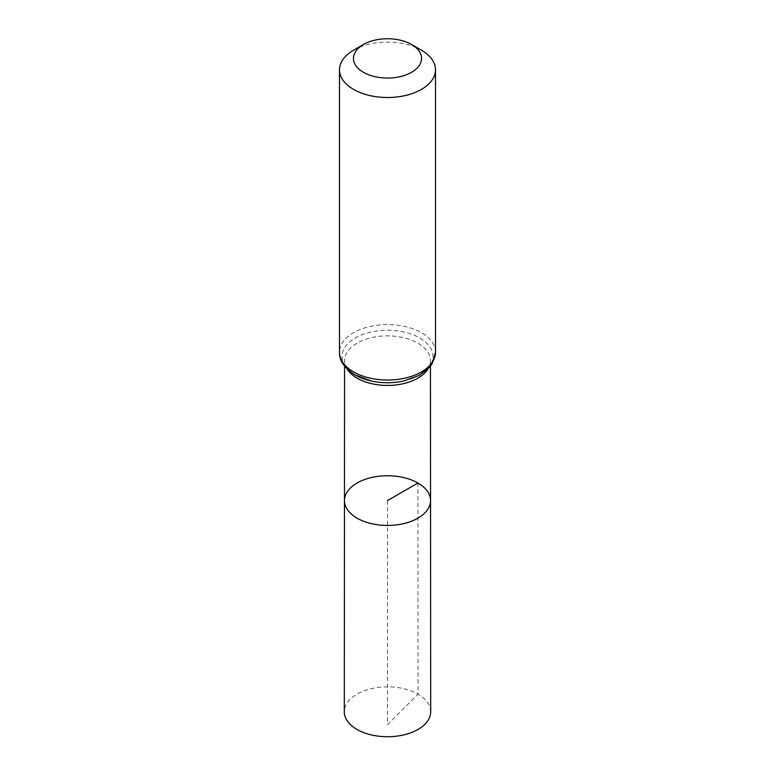 <?xml version="1.0" encoding="UTF-8"?>
<svg xmlns="http://www.w3.org/2000/svg" width="775" height="775" viewBox="0 0 775 775"><rect width="100%" height="100%" fill="white"/><g stroke="black" fill="none" stroke-linecap="round" stroke-linejoin="round"><path stroke-width="0.58" stroke-dasharray="3.88 2.91" d="M344.468 500.582A43.032 24.848 180 0 1 371.041 477.632A43.032 24.848 180 0 1 417.928 483.019A43.032 24.848 180 0 1 430.532 500.582M353.565 50.201A48.002 27.706 180 0 1 421.435 50.201M430.697 711.779A43.197 24.936 0 0 0 387.5 686.853A43.197 24.936 0 0 0 344.303 711.779M387.5 500.592L387.5 724.625L418.045 694.158L417.928 483.019M427.945 368.958A42.925 24.781 0 0 0 430.425 360.646A42.925 24.781 0 0 0 417.851 343.131A42.925 24.781 0 0 0 371.08 337.755A42.925 24.781 0 0 0 344.575 360.646A42.925 24.781 0 0 0 347.055 368.958M430.435 366.178L430.425 360.646C431.074 368.416 422.22 375.197 403.862 380.98A45.463 26.243 0 0 0 427.238 343.742A45.463 26.243 0 0 0 360.123 335.536A45.463 26.243 0 0 0 355.357 375.052M435.502 352.325A48.002 27.706 0 0 0 421.435 332.727A48.002 27.706 0 0 0 369.132 326.721A48.002 27.706 0 0 0 339.498 352.325M371.138 380.98L355.822 375.245C343.616 367.253 344.691 362.012 344.575 360.646L344.565 366.178"/><path stroke-width="1.16" d="M430.532 500.582A43.032 24.848 180 0 1 387.5 525.44A43.032 24.848 180 0 1 344.468 500.582A43.032 24.848 0 0 0 357.072 518.165A43.032 24.848 0 0 0 403.978 523.542A43.032 24.848 0 0 0 430.532 500.582A43.032 24.848 0 0 0 387.5 475.743A43.032 24.848 0 0 0 344.468 500.582L344.303 711.779A43.197 24.936 0 0 0 356.955 729.42A43.197 24.936 0 0 0 404.037 734.826A43.197 24.936 0 0 0 430.697 711.779L430.435 366.178M421.435 50.201L411.573 44.504A34.042 19.656 180 0 1 411.573 44.504A34.042 19.656 180 0 1 411.564 72.298A34.042 19.656 180 0 1 363.436 72.298A34.042 19.656 180 0 1 363.427 44.504A34.042 19.656 180 0 1 411.564 44.504L421.435 50.201A48.002 27.706 180 0 1 435.502 69.798A48.002 27.706 180 0 1 387.5 97.514A48.002 27.706 180 0 1 339.498 69.798A48.002 27.706 180 0 1 353.565 50.201L363.427 44.504M417.928 483.019L387.5 500.592M347.055 368.958A42.925 24.781 0 0 0 357.149 378.181A42.925 24.781 0 0 0 427.945 368.958M355.357 375.052A45.463 26.243 0 0 0 371.138 380.98A45.463 26.243 0 0 0 403.862 380.98L419.343 375.284L429.35 367.476L432.062 363.853L435.502 352.325A48.002 27.706 0 0 1 405.868 377.929A48.002 27.706 0 0 1 353.565 371.923A48.002 27.706 0 0 1 339.498 352.325C339.179 360.52 344.303 368.028 354.882 374.848L371.138 380.98M344.565 366.178L344.468 500.582M339.498 69.798L339.498 352.325M435.502 69.798L435.502 352.325"/></g></svg>
